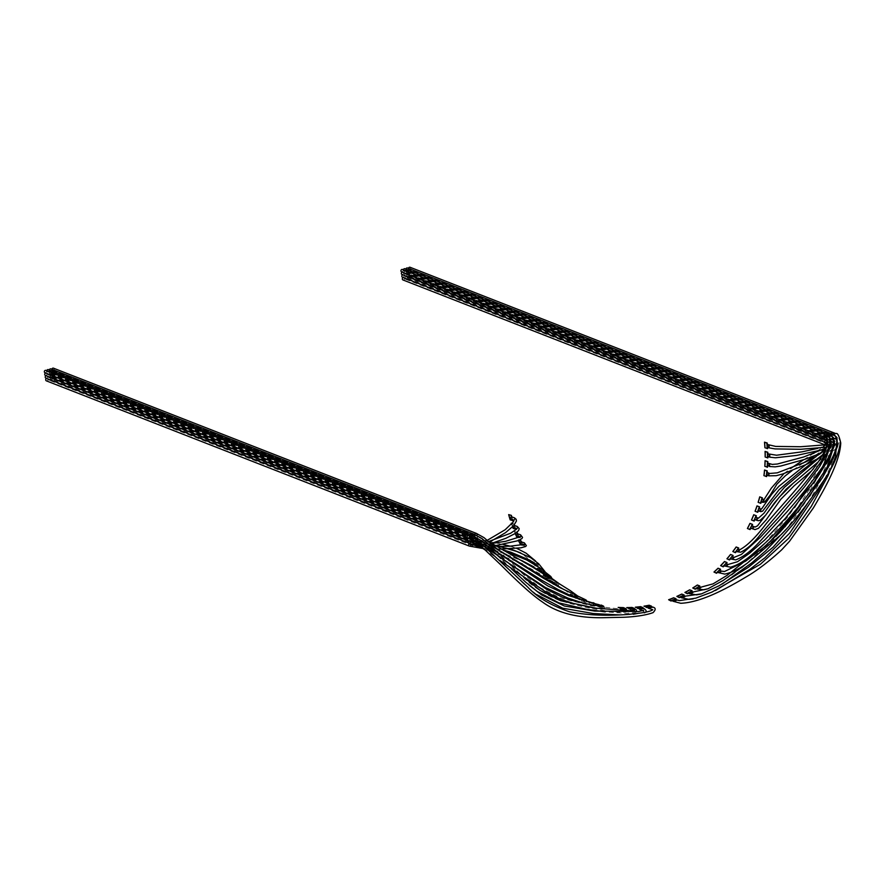 <?xml version="1.0" encoding="UTF-8"?>
<svg xmlns="http://www.w3.org/2000/svg" width="885" height="885" viewBox="0 0 885 885"><rect width="100%" height="100%" fill="white"/><g stroke="black" fill="none" stroke-linecap="round" stroke-linejoin="round"><path stroke-width="0.66" stroke-dasharray="4.42 3.32" d="M510.18 519.871L510.556 519.705A143.005 128.48 -68.7 0 1 509.041 514.462M510.556 519.705L512.88 520.612M512.647 519.882A143.005 128.48 -68.7 0 1 511.784 516.884A143.005 128.48 111.3 0 0 512.415 519.108A1.283 1.151 111.3 0 1 511.253 519.34M512.183 519.705A143.425 128.867 -68.7 0 1 511.386 516.973M516.586 536.664L516.94 536.454A143.005 128.48 -68.7 0 1 514.793 531.52L516.597 532.56M515.203 533.533A143.425 128.867 -68.7 0 1 514.439 531.708M516.94 536.454L519.263 537.361M519.086 536.985A143.005 128.48 -68.7 0 1 517.714 533.865A143.005 128.48 111.3 0 0 518.621 535.945A1.283 1.151 111.3 0 1 517.327 536.299M518.544 536.775A143.425 128.867 -68.7 0 1 517.338 533.998M514.793 531.52L516.884 532.339M513.123 528.4L513.477 528.212A143.005 128.48 -68.7 0 1 511.652 523.112M512.537 526.841A143.425 128.867 -68.7 0 1 511.585 524.152M513.477 528.212L515.811 529.119M515.59 528.555A143.005 128.48 -68.7 0 1 514.484 525.502A143.005 128.48 111.3 0 0 515.258 527.659A1.283 1.151 111.3 0 1 514.019 527.947M514.285 524.949A143.005 128.48 -68.7 0 1 513.975 524.02L513.61 524.185A143.425 128.867 -68.7 0 0 513.986 525.303M515.092 528.367A143.425 128.867 -68.7 0 1 514.096 525.613M512.282 523.356L513.975 524.02M512.083 523.588L513.61 524.185M520.579 544.629L520.911 544.397A143.005 128.48 -68.7 0 1 518.455 539.64L519.13 540.259M518.444 540.536A143.425 128.867 -68.7 0 1 518.112 539.861M520.911 544.397L522.902 545.536A143.425 128.867 -68.7 0 1 522.57 544.939M521.774 545.094L522.902 545.536M523.234 545.304A143.005 128.48 -68.7 0 1 521.475 541.93A143.005 128.48 111.3 0 0 522.504 543.943A1.283 1.151 111.3 0 1 521.188 544.363M522.548 544.894A143.425 128.867 -68.7 0 1 521.099 542.096M518.455 539.64L519.561 540.071M476.429 533.412A1.283 1.151 111.3 0 1 475.477 535.79A1.283 1.151 111.3 0 1 474.802 534.496A1.283 1.151 111.3 0 0 476.838 535.348M51.883 369.266A1.283 1.151 111.3 0 0 54.107 369.797A1.283 1.151 111.3 0 0 53.498 368.182M475.289 537.637A1.283 1.151 111.3 0 0 477.502 537.726A1.283 1.151 111.3 0 0 475.71 536.376A1.283 1.151 111.3 0 0 475.953 538.5A1.283 1.151 111.3 0 0 476.904 536.122A1.283 1.151 111.3 0 0 475.289 537.637M52.37 372.408A1.283 1.151 111.3 0 0 54.593 372.508A1.283 1.151 111.3 0 0 52.79 371.158A1.283 1.151 111.3 0 0 52.37 372.408M475.765 540.348A1.283 1.151 111.3 0 0 477.988 540.436A1.283 1.151 111.3 0 0 476.185 539.087A1.283 1.151 111.3 0 0 476.44 541.211A1.283 1.151 111.3 0 0 477.391 538.832A1.283 1.151 111.3 0 0 475.765 540.348M52.857 375.118A1.283 1.151 111.3 0 0 55.069 375.218A1.283 1.151 111.3 0 0 53.277 373.868A1.283 1.151 111.3 0 0 52.857 375.118M473.873 534.131A1.283 1.151 111.3 0 1 472.933 536.509A1.283 1.151 111.3 0 1 472.247 535.215A1.283 1.151 111.3 0 0 474.316 536.033M49.339 369.996A1.283 1.151 111.3 0 0 51.562 370.516A1.283 1.151 111.3 0 0 50.954 368.912M472.745 538.357A1.283 1.151 111.3 0 0 474.957 538.445A1.283 1.151 111.3 0 0 473.154 537.106A1.283 1.151 111.3 0 0 473.409 539.219A1.283 1.151 111.3 0 0 474.36 536.841A1.283 1.151 111.3 0 0 472.745 538.357M49.825 373.127A1.283 1.151 111.3 0 0 52.038 373.227A1.283 1.151 111.3 0 0 50.246 371.877A1.283 1.151 111.3 0 0 49.825 373.127M473.221 541.067A1.283 1.151 111.3 0 0 475.444 541.155A1.283 1.151 111.3 0 0 473.641 539.817A1.283 1.151 111.3 0 0 473.895 541.93A1.283 1.151 111.3 0 0 474.847 539.551A1.283 1.151 111.3 0 0 473.221 541.067M50.312 375.837A1.283 1.151 111.3 0 0 52.525 375.937A1.283 1.151 111.3 0 0 50.733 374.587A1.283 1.151 111.3 0 0 50.312 375.837M471.329 534.85A1.283 1.151 111.3 0 1 470.377 537.228A1.283 1.151 111.3 0 1 469.703 535.934A1.283 1.151 111.3 0 0 471.771 536.741M46.794 370.715A1.283 1.151 111.3 0 0 49.018 371.235A1.283 1.151 111.3 0 0 48.409 369.631M470.189 539.076A1.283 1.151 111.3 0 0 472.413 539.164A1.283 1.151 111.3 0 0 470.61 537.826A1.283 1.151 111.3 0 0 470.864 539.938A1.283 1.151 111.3 0 0 471.816 537.56A1.283 1.151 111.3 0 0 470.189 539.076M47.281 373.857A1.283 1.151 111.3 0 0 49.494 373.946A1.283 1.151 111.3 0 0 47.701 372.607A1.283 1.151 111.3 0 0 47.281 373.857M470.676 541.786A1.283 1.151 111.3 0 0 472.889 541.874A1.283 1.151 111.3 0 0 471.097 540.536A1.283 1.151 111.3 0 0 471.351 542.649A1.283 1.151 111.3 0 0 472.302 540.27A1.283 1.151 111.3 0 0 470.676 541.786M47.768 376.567A1.283 1.151 111.3 0 0 49.98 376.656A1.283 1.151 111.3 0 0 48.177 375.317A1.283 1.151 111.3 0 0 47.768 376.567M552.66 582.95A143.425 128.867 -68.7 0 0 553.523 583.635L553.767 583.281A143.005 128.48 -68.7 0 1 549.751 580.029L552.074 580.936A143.005 128.48 -68.7 0 0 556.09 584.188L555.846 584.542A143.425 128.867 -68.7 0 1 551.82 581.279M550.304 581.047A143.425 128.867 -68.7 0 1 549.496 580.372M553.767 583.281L556.09 584.188M553.523 583.635L555.846 584.542M549.751 580.029L552.074 580.936M543.125 574.575A143.425 128.867 -68.7 0 0 546.93 578.137L547.184 577.805A143.005 128.48 -68.7 0 1 543.401 574.254L545.724 575.161A143.005 128.48 -68.7 0 0 549.508 578.713L549.253 579.044A143.425 128.867 -68.7 0 1 545.448 575.482M547.184 577.805L549.508 578.713M546.93 578.137L549.253 579.044M543.401 574.254L545.724 575.161M537.151 568.314A143.425 128.867 -68.7 0 0 540.713 572.153L540.989 571.832A143.005 128.48 -68.7 0 1 537.449 568.004L539.773 568.911A143.005 128.48 -68.7 0 0 543.313 572.739L543.036 573.06A143.425 128.867 -68.7 0 1 539.474 569.221M540.989 571.832L543.313 572.739M540.713 572.153L543.036 573.06M537.449 568.004L539.773 568.911M532.969 563.336A143.425 128.867 -68.7 0 0 534.905 565.703L535.204 565.404A143.005 128.48 -68.7 0 1 531.907 561.322L531.819 561.4M535.204 565.404L537.228 566.61A143.425 128.867 -68.7 0 1 533.932 562.506L534.241 562.229A143.005 128.48 -68.7 0 0 537.527 566.312M534.905 565.703L537.228 566.61M531.907 561.322L534.241 562.229M532.715 562.03L533.932 562.506M595.063 603.714A143.005 128.48 -68.7 0 1 593.791 603.371L595.373 604.444M598.769 604.632L598.658 605.041A143.425 128.867 -68.7 0 1 593.669 603.78M600.229 605.207L600.981 605.948A143.425 128.867 -68.7 0 1 597.364 605.063M598.658 605.041L600.981 605.948M601.092 605.539A143.005 128.48 -68.7 0 1 600.096 605.307M593.791 603.371L595.207 603.924M585.704 600.804L586.733 601.203A143.005 128.48 -68.7 0 1 585.704 600.804L587.983 601.844M590.561 602.431L590.439 602.829A143.425 128.867 -68.7 0 1 585.56 601.214M591.523 602.796L592.762 603.736A143.425 128.867 -68.7 0 1 587.883 602.121M590.439 602.829L592.762 603.736M592.884 603.338A143.005 128.48 -68.7 0 1 590.018 602.408A143.005 128.48 111.3 0 0 591.479 602.895A1.283 1.151 111.3 0 1 589.853 604.145L592.983 605.174M577.662 598.05A143.425 128.867 -68.7 0 0 582.407 600.03L582.562 599.632A143.005 128.48 -68.7 0 1 577.839 597.663L580.162 598.57A143.005 128.48 -68.7 0 0 584.885 600.539L584.731 600.937A143.425 128.867 -68.7 0 1 579.985 598.957M582.562 599.632L584.885 600.539M582.407 600.03L584.731 600.937M577.839 597.663L580.162 598.57M570.017 594.311A143.425 128.867 -68.7 0 0 574.597 596.634L574.774 596.247A143.005 128.48 -68.7 0 1 570.206 593.935L572.529 594.842A143.005 128.48 -68.7 0 0 577.097 597.154L576.92 597.541A143.425 128.867 -68.7 0 1 572.341 595.218M574.774 596.247L577.097 597.154M574.597 596.634L576.92 597.541M570.206 593.935L572.529 594.842M44.936 372.729A1.283 1.151 111.3 0 0 45.865 370.35M487.923 548.755L476.495 541.498L469.26 538.279A1.283 1.151 111.3 0 1 468.32 540.658A1.283 1.151 111.3 0 0 469.26 538.279A1.283 1.151 111.3 0 0 468.596 538.246A1.283 1.151 111.3 0 1 469.271 538.279L46.341 373.061A1.283 1.151 111.3 0 0 45.688 373.027M45.412 375.439A1.283 1.151 111.3 0 0 46.341 373.061M470.245 541.41A1.283 1.151 111.3 0 0 469.083 540.956A1.283 1.151 111.3 0 1 470.344 542.605A1.283 1.151 111.3 0 1 468.796 543.368M45.898 378.149A1.283 1.151 111.3 0 0 46.828 375.771A1.283 1.151 111.3 0 0 46.164 375.738M514.495 517.858L515.17 518.643L514.738 520.015L512.415 519.108M476.252 543.058A1.283 1.151 111.3 0 0 478.464 543.158A1.283 1.151 111.3 0 0 476.672 541.797A1.283 1.151 111.3 0 0 476.938 543.921A1.283 1.151 111.3 0 0 477.867 541.543A1.283 1.151 111.3 0 0 476.252 543.058M514.738 520.015A143.005 128.48 -68.7 0 1 514.108 517.802M517.294 526.475L517.581 528.566L515.258 527.659M473.707 543.777A1.283 1.151 111.3 0 0 475.92 543.877A1.283 1.151 111.3 0 0 474.128 542.516A1.283 1.151 111.3 0 0 474.382 544.64A1.283 1.151 111.3 0 0 475.322 542.262A1.283 1.151 111.3 0 0 473.707 543.777M517.581 528.566A143.005 128.48 -68.7 0 1 516.807 526.409M521.287 536.144L520.944 536.852L518.621 535.945M471.163 544.496A1.283 1.151 111.3 0 0 473.375 544.596A1.283 1.151 111.3 0 0 471.583 543.235A1.283 1.151 111.3 0 0 471.838 545.359A1.283 1.151 111.3 0 0 472.767 542.981A1.283 1.151 111.3 0 0 471.163 544.496M520.944 536.852L520.037 534.772A143.005 128.48 -68.7 0 0 520.944 536.852M525.037 544.485L522.504 543.943M469.282 546.078A1.283 1.151 111.3 0 0 470.234 543.7A1.283 1.151 111.3 0 0 469.559 543.667A1.283 1.151 111.3 0 1 470.223 543.7L47.314 378.481A1.283 1.151 111.3 0 0 46.651 378.448M524.838 544.85L523.798 542.837A143.005 128.48 -68.7 0 0 524.838 544.85M552.738 582.562A1.283 1.151 111.3 0 1 553.225 581.899L555.548 582.806L557.24 584.177L554.917 583.27A1.283 1.151 111.3 0 1 553.357 584.122L553.733 584.266M522.581 564.055L544.806 576.566L556.588 584.819L557.672 583.038L555.548 582.806A143.005 128.48 -68.7 0 0 557.24 584.177M553.225 581.899A143.005 128.48 111.3 0 0 554.917 583.27M546.875 578.48A1.283 1.151 111.3 0 1 546.797 576.201L549.12 577.108L550.724 578.613L548.401 577.706A1.283 1.151 111.3 0 1 546.875 578.48L551.145 579.454L551.82 578.115M533.898 566.92L549.375 578.724L550.448 577.108L549.12 577.108A143.005 128.48 -68.7 0 0 550.724 578.613M546.797 576.201A143.005 128.48 111.3 0 0 548.401 577.706M540.779 572.352A1.283 1.151 111.3 0 1 540.779 570.04L544.507 572.462L542.273 571.655A1.283 1.151 111.3 0 1 540.779 572.352L544.33 572.993L544.994 571.644M543.445 570.681L542.981 570.814A143.005 128.48 -68.7 0 0 544.507 572.462M540.779 570.04A143.005 128.48 111.3 0 0 542.273 571.655M534.728 563.756A1.283 1.151 111.3 0 1 535.171 563.424L536.941 563.634L536.133 565.371M534.463 564.243A1.283 1.151 111.3 0 0 536.553 565.15L538.5 565.581L536.941 563.634A143.005 128.48 -68.7 0 0 538.5 565.581M535.171 563.424A143.005 128.48 111.3 0 0 536.553 565.15M597.397 605.893A1.283 1.151 111.3 0 0 599.643 605.196L601.966 606.103L601.269 605.063M601.966 606.103A143.005 128.48 -68.7 0 1 599.875 605.572M589.853 604.145A1.283 1.151 111.3 0 1 589.432 602.209L591.943 602.906M593.105 602.674L593.802 603.802L591.479 602.895M593.802 603.802A143.005 128.48 -68.7 0 1 591.755 603.116M581.876 601.158A1.283 1.151 111.3 0 1 581.511 599.156L585.129 599.687L585.781 600.871L583.514 599.986A1.283 1.151 111.3 0 1 581.876 601.158L585.903 602.342L586.689 601.468M581.511 599.156A143.005 128.48 111.3 0 0 583.514 599.986M585.781 600.871A143.005 128.48 -68.7 0 1 583.779 600.041M573.557 597.01A1.283 1.151 111.3 0 1 573.845 595.528L577.263 596.025L577.861 597.298L575.77 596.512A1.283 1.151 111.3 0 1 574.155 597.596L577.44 598.393L578.071 596.28M573.845 595.528A143.005 128.48 111.3 0 0 575.77 596.512M577.861 597.298A143.005 128.48 -68.7 0 1 575.881 596.291M764.917 470.023A143.425 128.867 -68.7 0 1 764.308 475.665L763.921 475.632M766.631 476.572L764.308 475.665M767.096 472.49A143.425 128.867 -68.7 0 1 766.808 475.068M767.14 447.036A1.283 1.151 111.3 0 0 767.937 444.613M402.985 279.959A1.283 1.151 111.3 0 0 403.914 277.58L826.822 442.799A1.283 1.151 111.3 0 1 825.893 445.177A1.283 1.151 111.3 0 1 825.439 444.823A1.283 1.151 111.3 0 0 827.508 443.662A1.283 1.151 111.3 0 0 826.17 442.765A1.283 1.151 111.3 0 1 826.822 442.799L829.499 444.746L829.09 446.106L826.723 447.157M769.286 445.597A143.005 128.48 -68.7 0 1 769.463 447.943M766.498 474.946A1.283 1.151 111.3 0 0 767.395 472.557M835.152 441.504A1.283 1.151 111.3 0 0 832.94 441.394A1.283 1.151 111.3 0 0 834.732 442.754A1.283 1.151 111.3 0 0 834.466 440.641A1.283 1.151 111.3 0 0 833.537 443.02A1.283 1.151 111.3 0 0 835.152 441.504M769.021 473.453A143.005 128.48 -68.7 0 1 768.766 475.831M767.24 465.599A1.283 1.151 111.3 0 0 768.136 463.209M832.608 442.223A1.283 1.151 111.3 0 0 830.395 442.124A1.283 1.151 111.3 0 0 832.177 443.474A1.283 1.151 111.3 0 0 831.922 441.361A1.283 1.151 111.3 0 0 830.993 443.739A1.283 1.151 111.3 0 0 832.608 442.223M769.673 464.138A143.005 128.48 -68.7 0 1 769.563 466.517M761.377 501.85A1.283 1.151 111.3 0 0 762.129 499.428M825.406 442.467A1.283 1.151 111.3 0 0 826.358 440.088A1.283 1.151 111.3 0 0 825.683 440.055A1.283 1.151 111.3 0 1 826.347 440.088L829.422 442.633L829.278 443.982L826.667 447.279M763.445 501.939A143.005 128.48 -68.7 0 0 764.186 499.328L763.611 499.748M760.082 496.95A143.425 128.867 -68.7 0 1 758.5 502.437L758.135 502.326M760.823 503.344L758.5 502.437M761.996 499.383A143.425 128.867 -68.7 0 1 761.277 501.839M765.47 451.361A143.425 128.867 -68.7 0 1 765.536 456.981L765.149 457.003M767.859 457.888L765.536 456.981M767.826 453.817A143.425 128.867 -68.7 0 1 767.859 456.45M765.47 460.676A143.425 128.867 -68.7 0 1 765.204 466.318L764.817 466.318M767.527 467.225L765.204 466.318M767.749 463.143A143.425 128.867 -68.7 0 1 767.616 465.753M764.883 442.102A143.425 128.867 -68.7 0 1 765.304 447.677L764.917 447.733M767.627 448.584L765.304 447.677M767.339 444.547A143.425 128.867 -68.7 0 1 767.538 447.19M767.472 456.295A1.283 1.151 111.3 0 0 768.324 453.883M830.053 442.942A1.283 1.151 111.3 0 0 827.84 442.843A1.283 1.151 111.3 0 0 829.632 444.204A1.283 1.151 111.3 0 0 829.378 442.08A1.283 1.151 111.3 0 0 828.448 444.458A1.283 1.151 111.3 0 0 830.053 442.942M769.762 454.835A143.005 128.48 -68.7 0 1 769.795 457.202M401.536 271.828A1.283 1.151 111.3 0 0 402.465 269.449M827.94 433.949A1.283 1.151 111.3 0 1 826.988 436.327A1.283 1.151 111.3 0 1 826.313 435.033A1.283 1.151 111.3 0 0 828.161 436.084M403.394 269.814A1.283 1.151 111.3 0 0 405.275 270.843A1.283 1.151 111.3 0 0 405.009 268.73M830.484 433.23A1.283 1.151 111.3 0 1 829.533 435.608A1.283 1.151 111.3 0 1 828.858 434.314A1.283 1.151 111.3 0 0 830.838 435.243M405.938 269.084A1.283 1.151 111.3 0 0 407.819 270.124A1.283 1.151 111.3 0 0 407.565 268M826.955 440.719A1.283 1.151 111.3 0 0 826.347 440.088L403.427 274.87A1.283 1.151 111.3 0 0 402.775 274.837M402.498 277.248A1.283 1.151 111.3 0 0 403.427 274.87M829.577 440.232A1.283 1.151 111.3 0 0 827.353 440.144A1.283 1.151 111.3 0 0 829.156 441.482A1.283 1.151 111.3 0 0 828.902 439.369A1.283 1.151 111.3 0 0 827.951 441.748A1.283 1.151 111.3 0 0 829.577 440.232M406.658 275.014A1.283 1.151 111.3 0 0 404.445 274.914A1.283 1.151 111.3 0 0 406.237 276.264A1.283 1.151 111.3 0 0 406.658 275.014M833.028 432.511A1.283 1.151 111.3 0 1 832.077 434.878A1.283 1.151 111.3 0 1 831.402 433.595A1.283 1.151 111.3 0 0 833.449 434.435M408.494 268.365A1.283 1.151 111.3 0 0 410.374 269.405A1.283 1.151 111.3 0 0 410.109 267.281M826.468 437.975A1.283 1.151 111.3 0 0 825.196 437.345A1.283 1.151 111.3 0 1 825.871 437.378L402.952 272.16A1.283 1.151 111.3 0 0 402.288 272.126M402.022 274.538A1.283 1.151 111.3 0 0 402.952 272.16M831.635 436.803A1.283 1.151 111.3 0 0 829.422 436.714A1.283 1.151 111.3 0 0 831.214 438.053A1.283 1.151 111.3 0 0 830.971 435.94A1.283 1.151 111.3 0 0 830.019 438.318A1.283 1.151 111.3 0 0 831.635 436.803M408.726 271.584A1.283 1.151 111.3 0 0 406.514 271.485A1.283 1.151 111.3 0 0 408.306 272.834A1.283 1.151 111.3 0 0 408.726 271.584M834.666 438.794A1.283 1.151 111.3 0 0 832.453 438.695A1.283 1.151 111.3 0 0 834.245 440.044A1.283 1.151 111.3 0 0 833.991 437.931A1.283 1.151 111.3 0 0 833.05 440.299A1.283 1.151 111.3 0 0 834.666 438.794M411.757 273.576A1.283 1.151 111.3 0 0 409.534 273.476A1.283 1.151 111.3 0 0 411.337 274.826A1.283 1.151 111.3 0 0 411.757 273.576M834.19 436.084A1.283 1.151 111.3 0 0 831.966 435.984A1.283 1.151 111.3 0 0 833.77 437.334A1.283 1.151 111.3 0 0 833.515 435.221A1.283 1.151 111.3 0 0 832.564 437.588A1.283 1.151 111.3 0 0 834.19 436.084M411.271 270.865A1.283 1.151 111.3 0 0 409.058 270.766A1.283 1.151 111.3 0 0 410.85 272.115A1.283 1.151 111.3 0 0 411.271 270.865M832.121 439.513A1.283 1.151 111.3 0 0 829.909 439.425A1.283 1.151 111.3 0 0 831.701 440.763A1.283 1.151 111.3 0 0 831.446 438.65A1.283 1.151 111.3 0 0 830.495 441.029A1.283 1.151 111.3 0 0 832.121 439.513M409.202 274.295A1.283 1.151 111.3 0 0 406.989 274.195A1.283 1.151 111.3 0 0 408.793 275.545A1.283 1.151 111.3 0 0 409.202 274.295M829.09 437.522A1.283 1.151 111.3 0 0 826.878 437.433A1.283 1.151 111.3 0 0 828.67 438.772A1.283 1.151 111.3 0 0 828.415 436.659A1.283 1.151 111.3 0 0 827.464 439.037A1.283 1.151 111.3 0 0 829.09 437.522M406.182 272.303A1.283 1.151 111.3 0 0 403.958 272.204A1.283 1.151 111.3 0 0 405.761 273.553A1.283 1.151 111.3 0 0 406.182 272.303M752.604 524.473L749.938 523.389M750.281 523.566A143.425 128.867 -68.7 0 1 747.748 528.677M751.918 525.889A143.425 128.867 -68.7 0 1 750.79 528.179M738.787 548.125L736.154 546.974M736.464 547.218A143.425 128.867 -68.7 0 1 733.101 551.786M737.902 549.364A143.425 128.867 -68.7 0 1 736.375 551.443M720.611 569.431L718.034 568.225M718.288 568.524A143.425 128.867 -68.7 0 1 714.206 572.352M719.605 570.405A143.425 128.867 -68.7 0 1 717.669 572.219M757.35 506.01A143.425 128.867 -68.7 0 1 755.436 511.386L755.071 511.253M757.759 512.293L755.436 511.386M759.164 508.41A143.425 128.867 -68.7 0 1 758.301 510.822M727.072 562.738L724.472 561.544M724.749 561.831A143.425 128.867 -68.7 0 1 720.888 565.924M726.098 563.8A143.425 128.867 -68.7 0 1 724.295 565.714M756.398 515.8L753.721 514.749M754.075 514.893A143.425 128.867 -68.7 0 1 751.841 520.148M755.801 517.26A143.425 128.867 -68.7 0 1 754.805 519.617M733.134 555.625L730.523 554.452M730.811 554.718A143.425 128.867 -68.7 0 1 727.193 559.054M732.205 556.776A143.425 128.867 -68.7 0 1 730.534 558.778M736.641 551.609A1.283 1.151 111.3 0 0 737.647 549.264M824.92 439.756A1.283 1.151 111.3 0 0 826.546 438.241A1.283 1.151 111.3 0 0 825.871 437.378L827.021 437.832C828.15 437.732 829.212 439.148 830.218 442.08M738.61 551.82A143.005 128.48 -68.7 0 0 740.059 549.839L739.417 549.828M751.265 528.301A1.283 1.151 111.3 0 0 752.073 525.989M753.876 526.686A143.005 128.48 -68.7 0 1 752.803 528.843M755.193 519.694A1.283 1.151 111.3 0 0 756.078 517.437M757.748 518.079A143.005 128.48 -68.7 0 1 756.808 520.303M730.855 558.988A1.283 1.151 111.3 0 0 732.492 557.959A1.283 1.151 111.3 0 0 731.829 556.621M734.196 557.473A143.005 128.48 -68.7 0 1 732.669 559.309M724.671 565.98A1.283 1.151 111.3 0 0 725.7 563.645M728.023 564.553A143.005 128.48 -68.7 0 1 726.408 566.278M718.089 572.551A1.283 1.151 111.3 0 0 719.195 570.25M721.518 571.157A143.005 128.48 -68.7 0 1 719.804 572.772M758.6 510.877A1.283 1.151 111.3 0 0 759.562 508.665M761.166 509.085A143.005 128.48 -68.7 0 1 760.348 511.397M649.147 605.24L649.192 605.65A143.425 128.867 -68.7 0 1 644.003 606.579M649.192 605.65L651.515 606.557M650.707 606.723A143.425 128.867 -68.7 0 1 647.765 607.254M640.563 606.645L640.585 607.055A143.425 128.867 -68.7 0 1 635.364 607.608M640.585 607.055L642.908 607.962A143.425 128.867 -68.7 0 1 639.136 608.382M631.945 607.431L631.945 607.851A143.425 128.867 -68.7 0 1 626.735 608.028M634.268 608.548L634.268 608.758A143.425 128.867 -68.7 0 1 630.496 608.913M631.945 607.851L634.268 608.758M623.35 607.608L623.317 608.028A143.425 128.867 -68.7 0 1 618.128 607.829M625.673 608.57L625.64 608.935A143.425 128.867 -68.7 0 1 621.878 608.814M623.317 608.028L625.64 608.935M53.343 377.829A1.283 1.151 111.3 0 0 55.556 377.928A1.283 1.151 111.3 0 0 53.753 376.579A1.283 1.151 111.3 0 0 53.343 377.829M50.788 378.548A1.283 1.151 111.3 0 0 53.011 378.647A1.283 1.151 111.3 0 0 51.208 377.298A1.283 1.151 111.3 0 0 50.788 378.548M48.244 379.278A1.283 1.151 111.3 0 0 50.467 379.366A1.283 1.151 111.3 0 0 48.664 378.028A1.283 1.151 111.3 0 0 48.244 379.278M470.731 544.12A1.283 1.151 111.3 0 0 470.223 543.7L485.898 546.122L499.859 546.432M46.374 380.86A1.283 1.151 111.3 0 0 47.314 378.481M622.133 609.732A1.283 1.151 111.3 0 0 624.179 608.482L626.348 609.389L625.761 608.603M626.348 609.389A143.005 128.48 -68.7 0 1 624.146 609.3M631.204 610.064A1.283 1.151 111.3 0 0 632.775 608.415L635.065 609.322L634.445 608.603M635.065 609.322A143.005 128.48 -68.7 0 1 632.864 609.4M639.844 609.466A1.283 1.151 111.3 0 0 641.382 607.73L643.085 607.984M643.716 608.637A143.005 128.48 -68.7 0 1 641.514 608.869M648.473 608.249A1.283 1.151 111.3 0 0 649.977 606.435L651.714 606.767M467.833 537.947A1.283 1.151 111.3 0 0 468.784 535.569M652.3 607.342A143.005 128.48 -68.7 0 1 650.121 607.73M676.052 599.068L673.618 597.773M673.728 598.16A143.425 128.867 -68.7 0 1 668.728 600.13M675.056 599.477A143.425 128.867 -68.7 0 1 672.434 600.517M684.216 595.351L681.749 594.067M681.892 594.443A143.425 128.867 -68.7 0 1 676.992 596.755M683.176 595.859A143.425 128.867 -68.7 0 1 680.676 597.043M699.869 586.268L697.358 585.007M697.546 585.361A143.425 128.867 -68.7 0 1 692.922 588.326M698.818 586.965A143.425 128.867 -68.7 0 1 696.539 588.436M692.158 591.08L689.669 589.808M689.835 590.173A143.425 128.867 -68.7 0 1 685.067 592.817M691.119 591.689A143.425 128.867 -68.7 0 1 688.718 593.016M673.408 601.335A1.283 1.151 111.3 0 0 674.503 599.267M675.742 599.753L676.35 599.798M676.826 600.174A143.005 128.48 -68.7 0 1 674.724 601.003M681.682 597.795A1.283 1.151 111.3 0 0 682.667 595.66M684.99 596.567A143.005 128.48 -68.7 0 1 682.932 597.541M689.293 593.614A1.283 1.151 111.3 0 0 690.632 591.501M692.988 592.386A143.005 128.48 -68.7 0 1 690.975 593.503M697.081 588.956A1.283 1.151 111.3 0 0 698.365 586.788M824.444 437.046A1.283 1.151 111.3 0 0 825.384 434.668M700.832 587.607A143.005 128.48 -68.7 0 1 698.873 588.868M412.233 276.286A1.283 1.151 111.3 0 0 410.02 276.186A1.283 1.151 111.3 0 0 411.824 277.536A1.283 1.151 111.3 0 0 412.233 276.286M409.689 277.005A1.283 1.151 111.3 0 0 407.476 276.905A1.283 1.151 111.3 0 0 409.268 278.255A1.283 1.151 111.3 0 0 409.689 277.005M407.144 277.724A1.283 1.151 111.3 0 0 404.932 277.625A1.283 1.151 111.3 0 0 406.724 278.974A1.283 1.151 111.3 0 0 407.144 277.724M403.914 277.58A1.283 1.151 111.3 0 0 403.25 277.547M627.255 610.783L626.104 611.966C619.865 613.084 588.956 609.898 558.214 600.008C543.357 593.603 531.664 585.992 523.123 577.153C505.656 561.466 484.084 538.379 476.65 536.244L52.569 370.572M489.538 542.096L476.893 536.122L53.985 370.892M498.133 549.729L475.964 538.5L53.056 373.282M494.018 542.638L477.38 538.832L54.472 373.603M498.189 546.012L476.451 541.211L53.542 375.992M529.108 585.184L484.128 543.478L474.681 537.195L50.025 371.291M488.708 544.043L474.349 536.841L51.441 371.623M493.819 550.083L473.42 539.219L50.511 374.001M495.534 545.337L474.836 539.551L51.916 374.333M504.207 550.249L473.906 541.93L50.987 376.711M536.741 594.598L523.931 584.067L483.365 545.448L472.712 538.135L47.48 372.01M488.42 546.51L478.586 540.58L471.805 537.56L48.896 372.342M501.397 558.346L481.307 545.083L470.875 539.938L47.956 374.72M507.404 552.096L472.291 540.27L49.372 375.052M505.545 554.154L471.362 542.649L48.443 377.43M504.671 553.811L474.028 542.66L46.828 375.771M489.549 542.096L481.163 544.684L478.099 544.375L54.018 378.703M54.947 376.313L479.028 541.996L487.358 540.259M491.794 543.302L480.743 545.536L475.544 545.094L51.474 379.422M52.403 377.043L476.484 542.715L478.951 543.058L488.808 541.465M519.595 537.173L520.159 537.46M496.098 545.481L480.765 546.742L472.999 545.813L48.929 380.141M49.859 377.762L473.929 543.434L480.101 544.175L492.027 543.423M522.626 544.928L524.152 545.591M501.983 548.977L482.657 548.49M558.535 583.171L558.966 584.255L557.583 585.582M483.332 548.722L516.619 561.4M506.452 554.497L523.787 561.798M506.32 554.419L521.298 560.305M537.704 566.378L542.472 571.942L543.445 570.692M533.854 562.904L520.789 552.959M509.915 548.755L500.324 546.432M535.093 565.769L537.671 566.345M495.733 542.947L503.001 544.386M510.214 546.178L516.641 548.313M535.536 560.968L538.6 564.763L538.069 566.123M598.017 606.535L602.01 608.183L601.7 607.497M601.568 608.902L592.253 607.641M500.136 560.592L486.319 550.747M604.156 607.873L603.36 608.703M594.974 605.517L593.89 605.893L584.288 603.437M576.08 598.172L584.753 602.198L584.255 600.76M564.232 589.775L575.991 597.751L577.031 595.937M825.141 444.889L827.298 445.741L827.32 444.281L825.583 444.801M411.558 275.412L835.628 441.095L837.442 443.153L837.033 445.089L829.4 451.859L819.156 457.976M410.629 277.801L834.92 443.518L831.966 446.837L816.025 456.748M820.118 453.54L831.668 447.766L834.588 444.878L834.754 443.639L833.084 441.814L409.014 276.131M408.073 278.521L832.243 443.861L826.457 447.81M825.439 448.33L814.654 455.753M803.016 463.176L791.975 470.665M784.01 473.552L790.747 468.408M803.724 459.691L813.492 453.463M816.932 451.228L823.194 446.848M822.464 449.735L830.982 446.35L832.11 444.181L830.539 442.533L406.458 276.861M405.529 279.24L829.809 445.011L829.688 444.093L817.795 448.363M829.19 437.212L404.08 271.109M832.354 436.736L406.635 270.39M822.895 454.591L829.345 448.85L832.652 444.193L832.829 442.533L830.639 440.044L405.983 274.151M826.236 448.319L830.053 443.827L829.71 442.434L405.053 276.529M835.606 436.316L409.18 269.671M836.956 442.223C835.694 438.318 834.466 436.526 833.283 436.847L408.04 270.71M833.615 440.099L407.111 273.1M837.475 446.693L839.223 441.803L836.889 439.06L411.071 272.702M833.781 447.29L836.093 444.071L836.701 442.168L835.96 441.438L410.142 275.091M840.363 442.4C839.013 437.975 837.697 435.951 836.413 436.349L410.596 269.991M837 439.867L409.655 272.381M833.681 447.666L836.015 442.179L833.758 439.557L408.527 273.421M829.997 448.031L833.006 444.115L833.504 442.555L832.829 441.936L407.598 275.81M833.581 442.113C832.42 438.706 831.281 437.113 830.152 437.334L405.496 271.441M830.373 440.487L404.567 273.819M836.734 447.699L821.745 462.235M819.687 464.005L810.859 471.451M833.028 448.153L817.784 462.258M832.94 448.573L817.475 462.7M829.654 448.385L822.674 454.967M622.575 610.053L624.788 610.75M625.241 609.566L591.202 605.716L560.305 598.028L540.547 587.894L524.617 575.062M521.32 572.086L509.273 560.692M506.463 557.97L497.481 549.319M632.521 610.584L634.302 611.424M636.392 611.778L635.297 612.608L626.348 613.338L605.119 611.878M525.712 578.934L511.154 565.449M509.904 564.243L498.819 553.468M645.187 612.287L633.472 614.577L619.987 614.92M642.156 610.373L643.561 611.104M511.264 568.679L498.996 556.61M835.296 453.673L829.71 468.408L824.731 478.785M715.489 590.516L693.143 598.902M808.237 502.514L822.497 477.524M831.646 453.142L821.601 475.754M809.631 496.341L786.809 528.599M722.381 583.945L701.053 594.023M747.77 562.816L772.539 540.702L784.895 526.907M805.981 497.326L819.399 474.437M829.267 449.89L821.933 467.722M813.724 482.646L796.566 509.096M769.142 542.627L745.889 564.088M741.376 567.794L730.567 576.013L707.845 588.813M764.496 543.678L787.761 516.851L794.531 507.559M809.731 484.349L819.72 466.417"/><path stroke-width="1.33" d="M511.364 515.369L508.665 514.605L511.364 515.369A143.005 128.48 -68.7 0 0 511.784 516.884L514.495 517.858M512.647 519.882A143.005 128.48 -68.7 0 0 512.88 520.612L510.18 519.871A143.425 128.867 -68.7 0 1 508.665 514.605M512.503 520.778A143.425 128.867 -68.7 0 1 512.183 519.705M511.386 516.973A143.425 128.867 -68.7 0 1 510.988 515.512M518.887 537.56L516.586 536.664A143.425 128.867 -68.7 0 1 515.203 533.533M496.098 545.481L518.002 540.702L521.862 538.622L522.548 537.394L520.601 534.828L517.714 533.865A143.005 128.48 -68.7 0 1 517.117 532.427L516.763 532.615A143.425 128.867 -68.7 0 0 517.338 533.998M518.909 537.549A143.425 128.867 -68.7 0 1 518.544 536.775M512.282 523.356L511.287 523.278L512.083 523.588M515.59 528.555A143.005 128.48 -68.7 0 0 515.811 529.119L513.123 528.4A143.425 128.867 -68.7 0 1 512.537 526.841M511.585 524.152A143.425 128.867 -68.7 0 1 511.287 523.278M491.794 543.302L505.899 538.279L515.479 533.356L518.621 530.569L519.207 528.633L517.294 526.475L514.484 525.502A143.005 128.48 -68.7 0 1 514.285 524.949M515.446 529.307A143.425 128.867 -68.7 0 1 515.092 528.367M521.774 545.094L520.579 544.629A143.425 128.867 -68.7 0 1 518.444 540.536M501.983 548.977L520.878 547.837L525.646 546.499L526.365 545.658L524.429 542.881L521.475 541.93A143.005 128.48 -68.7 0 1 520.778 540.547L520.435 540.768A143.425 128.867 -68.7 0 0 521.099 542.096M519.561 540.071L520.778 540.547M519.13 540.259L520.435 540.768M476.838 535.348A1.283 1.151 111.3 0 0 476.418 533.412A1.283 1.151 111.3 0 0 474.802 534.496A1.283 1.151 111.3 0 1 476.429 533.412L53.498 368.182A1.283 1.151 111.3 0 0 51.883 369.266M474.316 536.033A1.283 1.151 111.3 0 0 473.873 534.131A1.283 1.151 111.3 0 0 472.247 535.215A1.283 1.151 111.3 0 1 473.873 534.131L50.954 368.912A1.283 1.151 111.3 0 0 49.339 369.996M471.771 536.741A1.283 1.151 111.3 0 0 471.318 534.85A1.283 1.151 111.3 0 0 469.703 535.934A1.283 1.151 111.3 0 1 471.329 534.85L48.409 369.631A1.283 1.151 111.3 0 0 46.794 370.715M552.66 582.95A143.425 128.867 -68.7 0 1 550.304 581.047M531.819 561.4L532.715 562.03M532.969 563.336A143.425 128.867 -68.7 0 1 531.608 561.599M600.229 605.207L598.769 604.632A143.005 128.48 -68.7 0 1 595.063 603.714M600.096 605.307A143.005 128.48 -68.7 0 1 596.114 604.278L595.992 604.687A143.425 128.867 -68.7 0 0 597.364 605.063M595.207 603.924L596.114 604.278M595.373 604.444L595.992 604.687M591.523 602.796L590.561 602.431A143.005 128.48 -68.7 0 1 586.733 601.169L587.983 601.844M589.775 602.342L589.432 602.209A143.005 128.48 111.3 0 0 590.018 602.408A143.005 128.48 -68.7 0 1 588.027 601.711M467.158 537.084A1.283 1.151 111.3 0 0 469.382 537.173A1.283 1.151 111.3 0 0 467.579 535.834A1.283 1.151 111.3 0 0 467.833 537.947L44.936 372.729A1.283 1.151 111.3 0 1 45.865 370.35L468.773 535.569A1.283 1.151 111.3 0 0 467.158 537.084M486.319 550.747L477.867 545.237L468.331 540.658A1.283 1.151 111.3 0 1 468.596 538.246A1.283 1.151 111.3 0 0 468.331 540.658L45.412 375.439A1.283 1.151 111.3 0 1 45.688 373.027M468.796 543.368A1.283 1.151 111.3 0 1 469.083 540.956A1.283 1.151 111.3 0 0 468.807 543.368A1.283 1.151 111.3 0 0 470.245 541.41M46.164 375.738A1.283 1.151 111.3 0 0 45.898 378.149L483.332 548.722M511.784 516.884A1.283 1.151 111.3 0 0 511.253 519.34L513.897 520.435L513.466 521.741L505.125 529.772L487.358 540.259M514.484 525.502A1.283 1.151 111.3 0 0 514.019 527.947L516.729 529.064L510.678 533.201L488.808 541.465M517.714 533.865A1.283 1.151 111.3 0 0 517.327 536.299L519.672 537.206M521.475 541.93A1.283 1.151 111.3 0 0 521.188 544.363M482.657 548.49L469.293 546.078A1.283 1.151 111.3 0 1 469.559 543.667A1.283 1.151 111.3 0 0 469.282 546.078A1.283 1.151 111.3 0 0 470.731 544.12M552.738 582.562A1.283 1.151 111.3 0 0 552.937 583.823M597.397 605.893A1.283 1.151 111.3 0 1 597.552 604.665L599.875 605.572L601.269 605.063L603.658 606.225L604.156 607.873M600.052 605.362L599.643 605.196A143.005 128.48 111.3 0 1 597.552 604.665M594.565 605.794C596.158 604.754 595.671 603.714 593.105 602.674L591.943 602.906M767.096 472.49A143.425 128.867 -68.7 0 0 767.24 470.931L764.529 470.012A143.005 128.48 -68.7 0 1 763.921 475.632L766.631 476.572A143.425 128.867 -68.7 0 0 766.808 475.068M767.24 470.931L766.852 470.92A143.005 128.48 -68.7 0 1 766.244 476.539M766.852 470.92L764.529 470.012M767.937 444.613A1.283 1.151 111.3 0 0 766.963 444.69L769.286 445.597L768.611 446.936L769.463 447.943L767.14 447.036A143.005 128.48 111.3 0 0 766.963 444.69M826.17 442.765A1.283 1.151 111.3 0 0 825.439 444.823A1.283 1.151 111.3 0 1 826.17 442.765M768.457 475.61L766.443 474.924A1.283 1.151 111.3 0 0 766.498 474.946L768.822 475.853L776.245 475.688L782.926 473.906L806.799 464.238L819.156 457.976M816.025 456.748L805.66 461.948L777.251 472.844L769.751 473.464L767.428 472.557A1.283 1.151 111.3 0 0 766.698 472.546L769.021 473.453L768.766 475.831M766.443 474.924A143.005 128.48 111.3 0 0 766.698 472.546M768.136 463.209A1.283 1.151 111.3 0 0 767.35 463.231L769.673 464.138L769.563 466.517L775.127 466.86L780.847 466.008L804.642 459.381L820.118 453.54M767.35 463.231A143.005 128.48 111.3 0 1 767.24 465.599L769.021 466.052M762.129 499.428A1.283 1.151 111.3 0 0 761.598 499.35L764.186 499.328L771.266 488.221L784.01 473.552M823.194 446.848L826.955 443.119L825.417 442.467A1.283 1.151 111.3 0 1 825.683 440.055A1.283 1.151 111.3 0 0 825.406 442.467A1.283 1.151 111.3 0 0 826.955 440.719M764.186 499.328L763.445 501.939L760.934 501.662A1.283 1.151 111.3 0 0 761.377 501.85M763.611 499.748L762.107 499.417M760.934 501.662A143.005 128.48 111.3 0 0 761.598 499.35M761.996 499.383A143.425 128.867 -68.7 0 0 762.416 497.857L759.717 496.861A143.005 128.48 -68.7 0 1 758.135 502.326L760.823 503.344A143.425 128.867 -68.7 0 0 761.277 501.839M762.416 497.857L762.04 497.768A143.005 128.48 -68.7 0 1 760.458 503.233M762.04 497.768L759.717 496.861M767.826 453.817A143.425 128.867 -68.7 0 0 767.793 452.268L765.071 451.405A143.005 128.48 -68.7 0 1 765.149 457.003L767.859 457.888A143.425 128.867 -68.7 0 0 767.859 456.45M767.793 452.268L767.395 452.312A143.005 128.48 -68.7 0 1 767.472 457.91M767.395 452.312L765.071 451.405M767.749 463.143A143.425 128.867 -68.7 0 0 767.804 461.583L765.082 460.698A143.005 128.48 -68.7 0 1 764.817 466.318L767.527 467.225A143.425 128.867 -68.7 0 0 767.616 465.753M767.804 461.583L767.406 461.605A143.005 128.48 -68.7 0 1 767.14 467.225M767.406 461.605L765.082 460.698M767.339 444.547A143.425 128.867 -68.7 0 0 767.207 443.009L764.496 442.179A143.005 128.48 -68.7 0 1 764.917 447.733L767.627 448.584A143.425 128.867 -68.7 0 0 767.538 447.19M767.207 443.009L766.819 443.086A143.005 128.48 -68.7 0 1 767.24 448.64M766.819 443.086L764.496 442.179M768.324 453.883A1.283 1.151 111.3 0 0 767.439 453.928L769.762 454.835L769.795 457.202L767.472 456.295A143.005 128.48 111.3 0 0 767.439 453.928M769.043 456.394L769.795 457.202M826.059 435.531A1.283 1.151 111.3 0 0 823.846 435.442A1.283 1.151 111.3 0 0 825.639 436.781A1.283 1.151 111.3 0 0 826.059 435.531M824.444 437.046A1.283 1.151 111.3 0 1 825.384 434.668L402.465 269.449A1.283 1.151 111.3 0 0 401.536 271.828L825.605 437.5L827.055 438.595L827.895 443.606L819.72 466.417M828.161 436.084A1.283 1.151 111.3 0 0 827.929 433.949A1.283 1.151 111.3 0 0 826.313 435.033A1.283 1.151 111.3 0 1 827.94 433.949L405.009 268.73A1.283 1.151 111.3 0 0 403.394 269.814M830.838 435.243A1.283 1.151 111.3 0 0 830.473 433.23A1.283 1.151 111.3 0 0 828.858 434.314A1.283 1.151 111.3 0 1 830.484 433.23L407.565 268A1.283 1.151 111.3 0 0 405.938 269.084M402.775 274.837A1.283 1.151 111.3 0 0 402.498 277.248L825.417 442.467M833.449 434.435A1.283 1.151 111.3 0 0 833.017 432.511A1.283 1.151 111.3 0 0 831.402 433.595A1.283 1.151 111.3 0 1 833.028 432.511L410.109 267.281A1.283 1.151 111.3 0 0 408.494 268.365M402.288 272.126A1.283 1.151 111.3 0 0 402.022 274.538L824.931 439.756A1.283 1.151 111.3 0 1 825.196 437.345A1.283 1.151 111.3 0 0 824.931 439.756A1.283 1.151 111.3 0 0 826.468 437.975M750.79 528.179A143.425 128.867 -68.7 0 1 750.071 529.584L747.405 528.489A143.005 128.48 -68.7 0 0 749.938 523.389L752.261 524.296A143.005 128.48 -68.7 0 1 749.728 529.396L747.405 528.489M752.261 524.296L752.604 524.473A143.425 128.867 -68.7 0 1 751.918 525.889M736.375 551.443A143.425 128.867 -68.7 0 1 735.424 552.694L732.813 551.532A143.005 128.48 -68.7 0 0 736.154 546.974L738.477 547.892A143.005 128.48 -68.7 0 1 735.136 552.439L732.813 551.532M738.477 547.892L738.787 548.125A143.425 128.867 -68.7 0 1 737.902 549.364M717.669 572.219A143.425 128.867 -68.7 0 1 716.529 573.259L713.974 572.042A143.005 128.48 -68.7 0 0 718.034 568.225L720.357 569.132A143.005 128.48 -68.7 0 1 716.297 572.949L713.974 572.042M720.357 569.132L720.611 569.431A143.425 128.867 -68.7 0 1 719.605 570.405M759.164 508.41A143.425 128.867 -68.7 0 0 759.673 506.917L756.985 505.888A143.005 128.48 -68.7 0 1 755.071 511.253L757.759 512.293A143.425 128.867 -68.7 0 0 758.301 510.822A1.283 1.151 111.3 0 0 758.6 510.877M759.673 506.917L759.308 506.795A143.005 128.48 -68.7 0 1 757.405 512.161M759.308 506.795L756.985 505.888M724.295 565.714A143.425 128.867 -68.7 0 1 723.211 566.831L720.633 565.626A143.005 128.48 -68.7 0 0 724.472 561.544L726.795 562.451A143.005 128.48 -68.7 0 1 722.957 566.533L720.633 565.626M726.795 562.451L727.072 562.738A143.425 128.867 -68.7 0 1 726.098 563.8M754.805 519.617A143.425 128.867 -68.7 0 1 754.164 521.055L751.498 519.993A143.005 128.48 -68.7 0 0 753.721 514.749L756.044 515.656A143.005 128.48 -68.7 0 1 753.821 520.9L751.498 519.993M756.044 515.656L756.398 515.8A143.425 128.867 -68.7 0 1 755.801 517.26M730.534 558.778A143.425 128.867 -68.7 0 1 729.517 559.962L726.928 558.778A143.005 128.48 -68.7 0 0 730.523 554.452L732.846 555.36A143.005 128.48 -68.7 0 1 729.251 559.685L726.928 558.778M732.846 555.36L733.134 555.625A143.425 128.867 -68.7 0 1 732.205 556.776M737.647 549.264A1.283 1.151 111.3 0 0 737.526 549.22L739.417 549.828M824.931 439.756L826.092 440.21L827.696 442.821C824.599 452.921 818.216 463.43 808.547 474.349C791.19 495.677 781.012 506.22 766.653 523.112C756.033 537.129 747.028 546.023 739.628 549.795L738.61 551.82L736.121 551.145A1.283 1.151 111.3 0 0 736.641 551.609L740.524 552.229C747.006 549.331 754.009 543.003 761.52 533.235L792.086 497.857C803.857 485.29 815.417 470.344 826.767 453.009L830.218 442.08M736.121 551.145A143.005 128.48 111.3 0 0 737.526 549.22M752.073 525.989A1.283 1.151 111.3 0 0 751.553 525.778L753.876 526.686L752.803 528.843L750.48 527.936A1.283 1.151 111.3 0 0 751.265 528.301M750.48 527.936A143.005 128.48 111.3 0 0 751.553 525.778M756.078 517.437A1.283 1.151 111.3 0 0 755.425 517.172L757.748 518.079L756.808 520.303L754.485 519.395A1.283 1.151 111.3 0 0 755.193 519.694M754.485 519.395A143.005 128.48 111.3 0 0 755.425 517.172M830.373 440.487L830.915 441.571L829.986 448.042L819.753 466.373L804.553 486.794L778.811 517.238L760.348 537.339L741.376 554.452L733.975 557.417L732.669 559.309L730.302 558.457A1.283 1.151 111.3 0 0 730.855 558.988M734.196 557.473L731.829 556.621A143.005 128.48 111.3 0 1 730.302 558.457M833.615 440.099L834.411 442.456L828.482 459.58L817.032 477.933L785.382 518.333L764.872 539.817L749.241 553.523L737.515 561.721L727.946 564.519L726.408 566.278L724.085 565.371A1.283 1.151 111.3 0 0 724.671 565.98M728.023 564.553L725.7 563.645A143.005 128.48 111.3 0 1 724.085 565.371M837 439.867L837.697 445.398L833.25 458.386L822.486 477.557L798.016 511.486L779.707 532.471L763.987 547.096L745.723 561.123L724.461 571.544L721.375 571.079L719.804 572.772L717.481 571.854A1.283 1.151 111.3 0 0 718.089 572.551M721.518 571.157L719.195 570.25A143.005 128.48 111.3 0 1 717.481 571.854M759.562 508.665A1.283 1.151 111.3 0 0 758.777 508.355L761.011 509.107L761.874 508.565L771.775 494.162L778.955 486.241L826.236 448.319M759.208 508.421L761.166 509.085L760.348 511.397L757.969 510.623A1.283 1.151 111.3 0 0 758.268 510.8L760.779 511.652L762.571 511.198L779.099 489.682L798.569 473.132L822.895 454.591M757.969 510.623A143.005 128.48 111.3 0 0 758.777 508.355M651.471 606.148L649.147 605.24A143.005 128.48 -68.7 0 1 643.97 606.159L646.293 607.066A143.005 128.48 -68.7 0 0 651.471 606.148L651.515 606.557A143.425 128.867 -68.7 0 1 650.707 606.723M647.765 607.254A143.425 128.867 -68.7 0 1 646.327 607.486M643.97 606.159L646.293 607.066M642.886 607.553L640.563 606.645A143.005 128.48 -68.7 0 1 635.364 607.187L637.687 608.095A143.005 128.48 -68.7 0 0 642.886 607.553L642.908 607.929M639.136 608.382A143.425 128.867 -68.7 0 1 637.687 608.515M635.364 607.187L637.687 608.095M634.268 608.338L631.945 607.431A143.005 128.48 -68.7 0 1 626.757 607.608L629.08 608.515A143.005 128.48 -68.7 0 0 634.268 608.338L634.268 608.548M630.496 608.913A143.425 128.867 -68.7 0 1 629.058 608.935M626.757 607.608L629.08 608.515M625.673 608.57L623.35 607.608A143.005 128.48 -68.7 0 1 618.184 607.409L620.507 608.327A143.005 128.48 -68.7 0 0 625.164 608.504M621.878 608.814A143.425 128.867 -68.7 0 1 620.451 608.747M618.184 607.409L620.507 608.327M46.651 378.448A1.283 1.151 111.3 0 0 46.374 380.86L469.293 546.078M622.133 609.732A1.283 1.151 111.3 0 1 621.989 608.404L626.348 609.389M624.677 608.681L624.179 608.482A143.005 128.48 111.3 0 1 621.989 608.404M631.204 610.064A1.283 1.151 111.3 0 1 630.574 608.493L635.065 609.322M633.461 608.681L632.775 608.415A143.005 128.48 111.3 0 1 630.574 608.493M639.844 609.466A1.283 1.151 111.3 0 1 639.191 607.962L641.514 608.869L643.716 608.637M642.189 608.039L641.382 607.73A143.005 128.48 111.3 0 1 639.191 607.962M648.473 608.249A1.283 1.151 111.3 0 1 647.798 606.822L650.121 607.73L652.3 607.342M650.884 606.789L649.977 606.435A143.005 128.48 111.3 0 1 647.798 606.822M672.434 600.517A143.425 128.867 -68.7 0 1 671.051 601.037L668.629 599.731A143.005 128.48 -68.7 0 0 673.618 597.773L675.941 598.68A143.005 128.48 -68.7 0 1 670.952 600.638L668.629 599.731M675.941 598.68L676.052 599.068A143.425 128.867 -68.7 0 1 675.056 599.477M680.676 597.043A143.425 128.867 -68.7 0 1 679.315 597.663L676.859 596.368A143.005 128.48 -68.7 0 0 681.749 594.067L684.072 594.974A143.005 128.48 -68.7 0 1 679.182 597.275L676.859 596.368M684.072 594.974L684.216 595.351A143.425 128.867 -68.7 0 1 683.176 595.859M696.539 588.436A143.425 128.867 -68.7 0 1 695.245 589.233L692.756 587.972A143.005 128.48 -68.7 0 0 697.358 585.007L699.681 585.914A143.005 128.48 -68.7 0 1 695.079 588.879L692.756 587.972M699.681 585.914L699.869 586.268A143.425 128.867 -68.7 0 1 698.818 586.965M688.718 593.016A143.425 128.867 -68.7 0 1 687.391 593.724L684.913 592.441A143.005 128.48 -68.7 0 0 689.669 589.808L692.004 590.715A143.005 128.48 -68.7 0 1 687.236 593.348L684.913 592.441M692.004 590.715L692.158 591.08A143.425 128.867 -68.7 0 1 691.119 591.689M676.826 600.174L674.724 601.003L672.39 600.096A1.283 1.151 111.3 0 0 673.408 601.335M675.742 599.753L674.503 599.267A143.005 128.48 111.3 0 1 672.39 600.096M680.609 596.634A143.005 128.48 111.3 0 0 682.667 595.66L684.99 596.567L682.932 597.541L680.609 596.634A1.283 1.151 111.3 0 0 681.682 597.795M688.619 592.607A143.005 128.48 111.3 0 0 690.632 591.501L692.988 592.386L690.975 593.503L688.619 592.607A1.283 1.151 111.3 0 0 689.293 593.614L696.628 594.875L701.053 594.023M696.418 588.038A143.005 128.48 111.3 0 0 698.365 586.788L700.832 587.607L698.873 588.868L696.418 588.038A1.283 1.151 111.3 0 0 697.081 588.956L703.874 589.797L707.845 588.813M403.25 277.547A1.283 1.151 111.3 0 0 402.985 279.959L825.141 444.889M514.517 517.869L516.176 519.307L516.42 521.055L513.698 525.624L505.512 532.67L489.549 542.096M520.159 537.46L520.092 536.775L505.755 541.266L492.027 543.423M521.177 544.352L522.626 544.928M524.152 545.591L524.185 544.408L510.092 546.189L499.859 546.432M553.357 584.122L558.28 585.405M516.619 561.4L522.581 564.055M504.671 553.811L506.452 554.497M523.787 561.798L546.067 574.332L558.535 583.171M505.545 554.154L506.32 554.419M521.298 560.305L533.898 566.92M507.404 552.096L526.852 560.061L539.529 567.65L550.802 576.478L551.82 578.115M504.207 550.249L510.767 552.163L530.237 560.382L537.704 566.378M495.534 545.337L516.508 551.366L530.701 557.683L538.677 563.767L544.994 571.644M536.089 564.829L533.854 562.904M520.789 552.959L509.915 548.755M500.324 546.432L498.189 546.012M494.018 542.638L495.733 542.947M503.001 544.386L510.214 546.178M516.641 548.313L526.088 553.158L535.536 560.968M602.01 608.183L602.442 606.325L592.187 605.03L574.509 601.048L562.252 597.154L546.731 589.421L487.923 548.755M603.36 608.703L601.568 608.902M592.253 607.641L573.049 603.304L560.57 599.245L544.784 591.235L500.136 560.592M593.315 605.55L594.001 603.338L568.723 595.638L547.892 585.981L488.42 546.51M584.288 603.437L567.827 598.028L545.293 587.43L501.397 558.346M493.819 550.083L542.007 580.361L558.092 589.543L576.08 598.172M584.255 600.76L585.726 599.897L585.073 599.665M488.708 544.043L543.744 578.425L559.718 587.507L584.653 599.3L586.346 600.218L586.689 601.468M498.133 549.729L564.232 589.775M489.538 542.096L533.157 567.473L570.194 590.561L578.071 596.28M767.903 444.602L775.647 446.405L800.549 446.737L825.583 444.801M826.723 447.157L800.582 449.292L775.05 448.916L769.297 447.898M768.158 463.22L772.218 464.404L777.362 464.017L803.79 456.959L826.457 447.81M826.667 447.279L825.439 448.33M814.654 455.753L803.016 463.176M791.975 470.665L785.371 475.743L776.875 484.206L770.282 495.003L764.64 502.049L762.848 502.381M761.177 501.795L762.339 502.249M790.747 468.408L803.724 459.691M813.492 453.463L816.932 451.228M768.313 453.883L776.532 455.222L802.031 451.848L817.795 448.363M769.707 457.169L775.437 457.799L796.699 455.41L822.464 449.735M737.592 549.242L738.754 549.696M751.819 525.845L755.082 527.051L757.538 525.823L779.287 497.116L792.86 483.542L817.784 462.258M837.475 446.693L836.734 447.699M821.745 462.235L819.687 464.005M810.859 471.451L794.111 485.854L780.847 499.251L766.122 519.904L758.456 528.323L755.049 529.595L750.889 528.234M833.781 447.29L833.028 448.153M755.768 517.249L758.434 518.179L763.965 513.223L772.306 501.507L784.486 487.237L822.674 454.967M833.681 447.666L832.94 448.573M817.475 462.7L786.234 489.106L774.364 503.023L765.746 515.092L760.237 520.258L758.202 520.734L754.839 519.628M833.581 442.113C833.272 448.817 829.245 457.545 821.512 468.32C811.755 482.248 800.283 496.695 787.119 511.663L760.06 541.31C751.465 550.78 743.334 556.975 735.678 559.895L730.877 558.999M836.956 442.223C836.834 448.916 833.073 457.999 825.672 469.459C815.118 485.577 805.184 499.074 795.847 509.97C784.564 523.533 774.652 534.263 766.122 542.151L752.615 554.087C744.982 560.791 737.625 565.161 730.523 567.197L724.693 565.991M840.363 442.4C838.77 454.447 832.719 467.877 822.22 482.679C806.976 505.047 793.391 522.272 781.444 534.352L747.46 563.026C739.417 568.911 731.851 572.595 724.76 574.088L718.122 572.562M624.998 611.115L625.241 609.566M524.617 575.062L521.32 572.086M509.273 560.692L506.463 557.97M497.481 549.319L484.051 537.671L476.418 533.412M625.772 608.614L627.255 610.783M631.193 610.064L632.941 610.75M605.119 611.878L586.135 609.256L558.966 602.884L537.328 591.545L529.108 585.184M473.873 534.131L481.949 538.534L498.819 553.468M634.457 608.614L636.392 609.997L636.392 611.778M634.302 611.424L634.423 610.196L630.297 610.739L596.213 608.216L560.592 600.727L540.193 590.45L525.712 578.934M511.154 565.449L509.904 564.243M639.833 609.455L643.561 611.104L643.583 610.296L638.594 611.524L594.587 611.081L564.342 606.004L541.443 594.842L525.502 582.031L511.264 568.679M619.987 614.92L593.337 613.537L562.705 608.194L536.741 594.598M471.318 534.85L482.181 541.155L498.996 556.61M643.085 607.984C646.725 610.23 647.112 611.845 644.269 612.84M648.462 608.238L652.787 609.754C650.232 611.778 640.895 613.416 624.766 614.666C612.088 615.341 592.563 616.259 569.586 611.8C551.045 605.539 537.029 597.242 527.537 586.888L477.026 539.695L468.773 535.569M651.714 606.767L652.289 606.988C655.851 607.674 656.095 609.566 653.03 612.652C646.061 615.141 636.392 616.679 624.025 617.265L602.464 617.719C577.186 618.007 557.273 612.84 542.737 602.209C532.538 595.362 519.893 583.956 501.419 565.471L480.644 545.702C476.219 542.062 472.922 539.85 470.754 539.087L467.844 537.947M833.017 432.511L835.927 433.639C837.52 432.643 839.135 435.752 840.75 442.976C840.009 460.311 827.774 483.719 813.337 507.979L789.608 541.189L781.754 549.751C768.689 561.754 756.575 570.947 745.436 577.33C726.375 588.735 700.92 602.475 680.72 603.282L673.098 601.269M676.35 599.798L679.514 600.627L695.809 598.138L711.982 592.076L760.37 564.287L788.657 538.334L811.235 506.519L827.906 475.931L835.506 456.97L837.077 437.776L835.606 436.316M830.473 433.23L832.796 434.137C834.289 433.329 835.772 436.084 837.232 442.4L835.296 453.673M824.731 478.785L817.629 491.85L789.674 533.146L765.016 557.694L749.717 569.475L715.489 590.516M693.143 598.902L688.917 599.377L681.306 597.729M684.559 596.258L701.528 593.857L719.018 585.793L748.323 567.329L773.147 547.162L794.276 523.002L808.237 502.514M822.497 477.524L826.402 469.492L834.644 443.982L833.416 437.621L832.354 436.736M827.929 433.949L829.665 434.623C831.303 434.292 832.663 436.692 833.77 441.836L831.646 453.142M821.601 475.754L809.631 496.341M786.809 528.599L765.591 550.913L751.918 562.749L722.381 583.945M692.512 592.098L707.989 588.757L723.045 580.538L747.77 562.816M784.895 526.907L805.981 497.326M819.399 474.437L822.375 468.641L831.181 443.341L830.207 438.119L829.19 437.212M825.384 434.668L826.546 435.121C828.106 434.834 829.422 437.079 830.495 441.88L829.267 449.89M821.933 467.722L813.724 482.646M796.566 509.096L785.803 523.61L769.142 542.627M745.889 564.088L741.376 567.794M700.289 587.341L713.056 583.868L726.862 575.493L751.487 555.891L764.496 543.678M794.531 507.559L809.731 484.349"/></g></svg>
